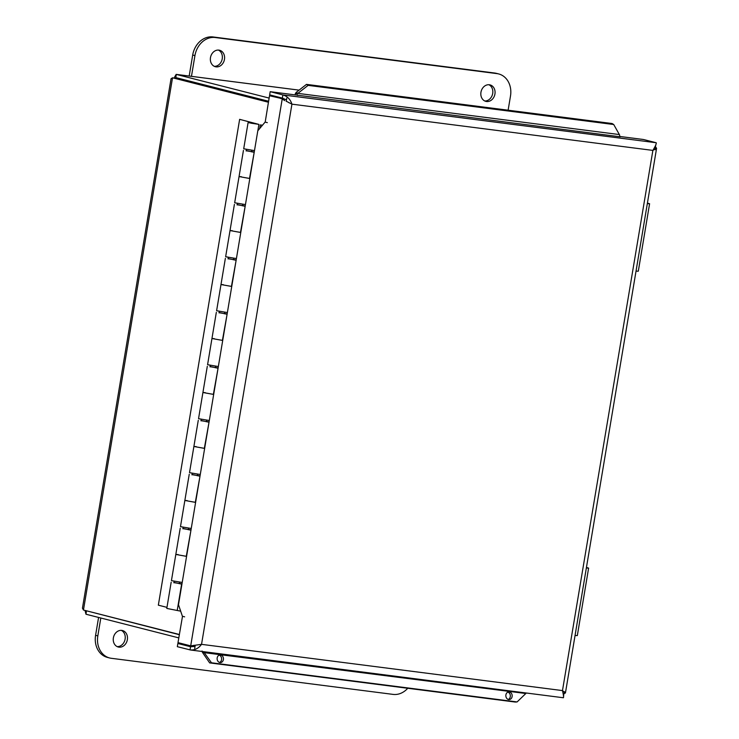 <?xml version="1.0" encoding="UTF-8"?>
<svg xmlns="http://www.w3.org/2000/svg" width="739" height="739" viewBox="0 0 739 739"><rect width="100%" height="100%" fill="white"/><g stroke="black" fill="none" stroke-linecap="round" stroke-linejoin="round"><path stroke-width="1.11" d="M494.936 94.029A8.498 7.03 -75.7 0 1 485.846 101.372A8.498 7.03 -75.7 0 1 481.135 91.405A8.498 7.03 -75.7 0 1 490.049 84.902A8.498 7.03 -75.7 0 1 494.936 94.029M484.756 100.975A8.498 7.03 104.3 0 0 492.701 93.465A8.498 7.03 104.3 0 0 488.904 84.726M224.462 59.379A8.498 7.03 -75.7 0 1 215.372 66.722A8.498 7.03 -75.7 0 1 210.661 56.746A8.498 7.03 -75.7 0 1 219.575 50.252A8.498 7.03 -75.7 0 1 224.462 59.379M214.282 66.325A8.498 7.03 104.3 0 0 222.227 58.806A8.498 7.03 104.3 0 0 218.43 50.076M191.466 76.339L194.939 55.601A20.553 17.006 -75.7 0 1 215.225 37.523L496.968 73.614A20.553 17.006 -75.7 0 1 498.659 73.937A20.553 17.006 -75.7 0 1 510.492 96.024L508.118 110.203M498.659 73.937L496.423 73.364A20.553 17.006 104.3 0 0 494.733 73.041L212.989 36.95A20.553 17.006 104.3 0 0 192.694 55.028L189.175 76.043M117.178 646.616A8.498 7.03 104.3 0 0 125.113 639.106A8.498 7.03 104.3 0 0 121.316 630.376M127.357 639.678A8.498 7.03 -75.7 0 1 118.268 647.013A8.498 7.03 -75.7 0 1 113.557 637.046A8.498 7.03 -75.7 0 1 122.471 630.543A8.498 7.03 -75.7 0 1 127.357 639.678M98.583 617.434L95.59 635.318A20.553 17.006 104.3 0 0 107.414 657.405L109.658 657.978A20.553 17.006 -75.7 0 1 97.825 635.891L100.818 618.007M407.752 688.277A20.553 17.006 -75.7 0 1 393.093 694.392L111.349 658.301A20.553 17.006 -75.7 0 1 109.658 657.978M647.419 203.077L649.59 203.733L647.318 203.65M636.03 271.13L638.302 271.213L649.59 203.733M586.443 567.45L588.614 568.106L586.341 568.023M575.053 635.494L577.325 635.586L588.614 568.106M86.445 610.802L85.983 614.229L178.792 637.886M88.264 611.264L179.318 634.699M269.125 98.075L176.168 74.38L174.09 77.992M175.494 78.214L175.753 77.586L268.59 101.261M268.479 101.917L172.529 77.789L268.423 102.241M179.355 634.487L83.461 610.035L82.445 608.169M85.022 610.442L85.983 614.229M175.79 77.604L176.316 74.417L299.073 90.14M82.445 608.179L171.042 78.75L172.529 77.789L83.461 610.035M190.958 530.196L186.283 556.301L175.817 554.444L186.579 556.384M181.923 584.179L173.914 582.434M179.328 583.339L181.96 583.949M173.887 582.609L179.291 583.514M199.992 476.221L195.318 502.326L184.852 500.46L195.613 502.4M190.662 530.122L182.949 528.45M188.362 529.355L190.995 529.974M182.921 528.625L188.325 529.53M209.026 422.237L204.343 448.342L193.886 446.485L204.648 448.416M199.696 476.138L191.983 474.466M197.387 475.371L200.029 475.99M191.955 474.641L197.359 475.546M218.06 368.253L213.377 394.358L202.92 392.501L213.673 394.441M208.731 422.163L201.017 420.491M206.421 421.396L209.063 422.006M200.99 420.667L206.393 421.572M227.095 314.278L222.411 340.383L211.954 338.517L222.707 340.457M217.765 368.179L210.052 366.507M215.455 367.412L218.097 368.031M210.024 366.683L215.428 367.588M236.129 260.294L231.446 286.399L220.989 284.543L231.741 286.473M226.79 314.195L219.086 312.523M224.49 313.428L227.132 314.047M219.058 312.699L224.462 313.604M245.154 206.31L240.48 232.415L230.023 230.559L240.775 232.499M235.824 260.22L228.12 258.548M233.524 259.454L236.166 260.063M228.092 258.724L233.496 259.62M254.188 152.336L249.514 178.441L239.057 176.575L249.81 178.515M244.858 206.236L237.154 204.564M242.558 205.47L245.2 206.089M237.117 204.74L242.531 205.645M251.593 151.486L254.225 152.105M262.308 125.418L260.294 124.9L262.474 125.214M253.893 152.252L246.179 150.58M171.171 582.24L166.792 608.428L180.676 611.162M181.628 584.106L177.249 610.285M246.152 150.756L251.565 151.661M260.294 124.9L259.694 128.531M251.796 123.099L256.202 123.958L251.796 123.099M180.205 528.265L171.439 580.623L182.21 582.461M175.817 554.444L178.127 554.573M189.239 474.281L180.473 526.648L191.244 528.487M184.852 500.46L187.161 500.589M198.274 420.297L189.507 472.664L200.278 474.503M193.886 446.485L196.186 446.615M207.299 366.322L198.542 418.68L209.313 420.519M202.92 392.501L205.22 392.631M216.333 312.338L207.576 364.706L218.347 366.544M211.954 338.517L214.255 338.647M225.367 258.354L216.61 310.722L227.381 312.56M220.989 284.543L223.289 284.672M234.402 204.38L225.644 256.738L236.415 258.576M230.023 230.559L232.323 230.688M243.436 150.396L234.669 202.754L245.45 204.601M239.639 119.339L258.899 124.411L248.092 122.6L255.324 123.515L239.639 119.339L158.34 605.167L166.968 607.366M239.057 176.575L241.357 176.704M248.092 122.6L243.704 148.779L254.475 150.617M250.872 123.164L256.645 124.032L250.872 123.164M194.708 648.389L195.244 645.212M286.242 101.419L286.797 98.121M281.014 97.77L280.875 98.629M189.35 645.526L189.212 646.385M564.457 691.695L563.487 695.63M655.604 145.371L655.151 149.758M184.953 644.399L177.85 643.493L177.323 646.68L190.57 650.006L563.34 697.755C563.829 697.662 563.543 695.279 562.481 690.586L652.879 150.405L656.555 148.262L655.53 146.802M195.031 646.449L190.551 646.727L177.85 643.493M564.005 693.69L565.455 692.868L656.546 148.521M563.681 695.658L563.497 696.757M619.91 136.484L643.503 139.514L656.204 142.747C656.555 143.56 655.447 146.119 652.879 150.405L291.933 104.162L201.535 644.343L190.699 645.868L177.997 642.625L182.496 616.298M620.298 136.817L270.188 91.682L282.889 94.925C287.36 96.264 290.372 99.349 291.933 104.162L286.279 101.215M286.501 99.876L282.363 98.111L269.661 94.869L270.188 91.682M564.31 692.6L565.39 693.025L562.481 690.586L201.535 644.343C198.477 648.509 194.634 650.366 190.015 649.914L190.551 646.727M193.359 646.209L190.699 645.868L282.215 98.971L284.755 100.633M265.19 122.101L269.513 95.737L284.875 99.312M265.098 122.092L267.333 122.646L265.107 122.092L257.8 130.794L178.487 604.705L182.404 616.271L184.63 616.834L182.404 616.271M282.363 98.111L282.889 94.925L656.204 142.747M280.922 98.305L269.513 95.737M656.546 148.511L655.373 148.428M655.761 145.371L655.946 144.299M203.502 651.659L211.493 662.791L209.664 662.901L515.268 702.05L517.097 701.939L526.27 693.09A1.709 0.961 97.3 0 1 526.288 693.016M525.568 693.478L202.486 652.435L202.043 650.994M620.326 136.826A1.709 0.961 -82.7 0 1 619.651 135.071L613.721 124.522L612.077 123.524L306.482 84.375L308.126 85.373L297.845 93.373L295.314 93.631L296.2 92.375L297.845 93.373L619.106 134.526M219.594 662.467A3.834 3.159 86.5 0 0 221.617 659.262A3.834 3.159 86.5 0 0 219.15 655.133M223.437 659.151A3.834 3.159 -93.5 0 1 220.518 662.578A3.834 3.159 -93.5 0 1 217.127 658.939A3.834 3.159 -93.5 0 1 220.056 654.92A3.834 3.159 -93.5 0 1 223.437 659.151M508.312 699.454A3.834 3.159 86.5 0 0 510.335 696.249A3.834 3.159 86.5 0 0 507.869 692.129M512.164 696.138A3.834 3.159 -93.5 0 1 509.236 699.565A3.834 3.159 -93.5 0 1 505.846 695.926A3.834 3.159 -93.5 0 1 508.774 691.907A3.834 3.159 -93.5 0 1 512.164 696.138M209.664 662.901L202.486 652.435M296.2 92.375L306.482 84.375M295.314 93.631A4.951 2.771 -82.7 0 0 295.277 94.897M297.124 93.751A1.709 0.961 -82.7 0 0 297.799 95.507M211.493 662.791L517.097 701.939M613.721 124.522L308.126 85.373M192.694 55.028L194.939 55.601M212.989 36.95L215.225 37.523M494.733 73.041L496.968 73.614M97.825 635.891L95.59 635.318M208.213 85.872L202.809 85.179M195.235 645.249L193.59 645.396M176.168 74.38L299.092 90.13M246.364 149.5L246.124 150.941M237.33 203.474L237.09 204.925M228.296 257.458L228.055 258.899M219.261 311.442L219.021 312.883M210.236 365.417L209.987 366.867M201.202 419.401L200.962 420.842M192.168 473.385L191.928 474.826M183.133 527.36L182.893 528.81M174.099 581.344L173.859 582.785M251.768 150.405L251.528 151.846M242.743 204.38L242.494 205.83M233.709 258.364L233.469 259.805M224.674 312.348L224.434 313.789M215.64 366.322L215.4 367.773M206.606 420.306L206.366 421.747M197.572 474.29L197.331 475.731M188.537 528.265L188.297 529.715M179.503 582.249L179.263 583.69M257.846 130.738L258.899 124.411M288.524 102.462L289.374 102.933"/></g></svg>

